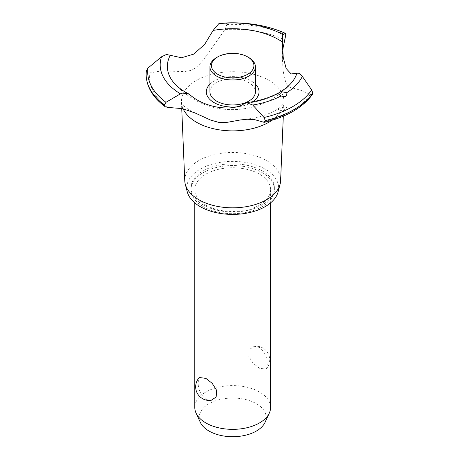 <?xml version="1.0" encoding="UTF-8"?>
<svg xmlns="http://www.w3.org/2000/svg" width="459" height="459" viewBox="0 0 459 459"><rect width="100%" height="100%" fill="white"/><g stroke="black" fill="none" stroke-linecap="round" stroke-linejoin="round"><path stroke-width="0.34" stroke-dasharray="2.29 1.72" d="M203.205 204.909A41.689 24.069 180 0 1 190.996 187.886A41.689 24.069 180 0 1 216.734 165.653A41.689 24.069 180 0 1 262.164 170.868A41.689 24.069 180 0 1 274.373 187.886A41.689 24.069 180 0 1 248.64 210.124A41.689 24.069 180 0 1 203.205 204.909M203.205 206.642A41.689 24.069 180 0 1 190.996 189.619A41.689 24.069 180 0 1 216.734 167.386A41.689 24.069 180 0 1 262.164 172.601A41.689 24.069 180 0 1 274.373 189.619A41.689 24.069 180 0 1 248.64 211.857A41.689 24.069 180 0 1 203.205 206.642M205.884 205.093A37.902 21.883 0 0 0 247.189 209.838A37.902 21.883 0 0 0 270.586 189.619A37.902 21.883 0 0 0 259.484 174.15A37.902 21.883 0 0 0 218.18 169.405A37.902 21.883 0 0 0 194.788 189.619A37.902 21.883 0 0 0 205.884 205.093M259.484 347.44L254.234 346.31L249.208 349.638L248.715 356.31L253.161 363.281L259.484 368.261L266.036 369.134L267.241 364.343C267.241 357.194 264.654 351.56 259.484 347.44M270.586 407.472A37.902 21.883 0 0 0 259.484 391.997A37.902 21.883 0 0 0 218.18 387.258A37.902 21.883 0 0 0 194.788 407.472M211.134 400.34L205.884 399.21C200.715 395.09 198.127 389.456 198.127 382.307L199.332 377.516M200.331 422.349A33.484 19.33 180 0 1 215.965 400.627A33.484 19.33 180 0 1 256.363 403.702A33.484 19.33 180 0 1 265.044 422.349M187.261 191.833A45.934 26.519 180 0 1 211.989 164.213A45.934 26.519 180 0 1 265.164 169.136A45.934 26.519 180 0 1 278.108 191.833M184.77 180.823A47.925 27.672 180 0 1 213.808 154.717A47.925 27.672 180 0 1 266.576 160.587A47.925 27.672 180 0 1 280.598 180.823M183.107 108.777A51.242 29.583 180 0 1 181.684 104.136A51.242 29.583 180 0 1 181.46 102.013A51.242 29.583 180 0 1 212.506 74.106A51.242 29.583 180 0 1 268.917 80.377A51.242 29.583 180 0 1 283.909 102.013A51.242 29.583 180 0 1 283.691 104.136A51.242 29.583 180 0 1 271.998 120.275M168.046 107.417A83.102 47.977 180 0 1 149.927 72.901L158.28 71.42L163.743 71.013L184.455 71.564L190.479 70.543L193.681 69.097L198.248 65.608L203.044 60.318L225.122 29.485A83.102 47.977 180 0 1 284.913 39.944M225.122 29.485L226.861 24.482L226.092 22.95M209.947 84.135A26.364 15.222 180 0 1 251.325 81.071A26.364 15.222 180 0 1 255.422 84.135M190.347 95.145A65.321 37.713 180 0 1 186.492 93.091A65.321 37.713 180 0 1 174.839 83.94A65.321 37.713 180 0 1 170.874 78.621M279.21 108.921L277.873 110.034L280.501 110.412L285.641 109.047L286.973 107.532L284.196 106.878L279.21 108.921M294.494 78.621A65.321 37.713 180 0 1 290.53 83.94A65.321 37.713 180 0 1 244.446 103.522M252.766 101.697A26.364 15.222 180 0 1 251.325 102.598A26.364 15.222 180 0 1 235.92 106.941M282.681 51.655L282.428 58.391L283.008 69.361L284.161 76.98L286.152 83.418L287.695 85.753L289.583 87.158L301.603 90.486L310.25 94.479A83.102 47.977 180 0 1 262.508 122.048M310.25 94.479L312.556 94.336M146.335 70.669L146.318 70.979C146.633 72.717 147.838 73.36 149.927 72.901M209.947 91.834A22.738 13.127 180 0 1 223.981 79.705A22.738 13.127 180 0 1 248.767 82.551A22.738 13.127 180 0 1 255.422 91.834M216.608 57.547A22.738 13.127 180 0 1 248.767 57.547M146.123 74.318A86.562 49.974 180 0 1 146.318 70.979M146.123 73.997A86.562 49.974 180 0 1 146.318 70.933M226.861 24.43A86.562 49.974 180 0 1 285.802 34.832M226.861 24.482A86.562 49.974 180 0 1 285.802 34.884M190.996 187.886L190.996 189.619M194.788 189.619L194.788 202.872M266.036 369.134A13.644 13.644 0 0 0 254.234 346.31M270.586 189.619L270.586 202.872M181.73 108.45L181.46 102.013M181.684 104.136L181.483 103.395C182.045 103.109 178.912 103 189.619 110.235L195.104 112.983M290.53 83.94C267.006 110.86 224.44 117.745 193.807 99.236C186.693 95.122 180.37 90.021 174.839 83.94M277.873 110.034L277.873 93.407M286.973 107.532L286.973 94.17M244.177 119.455C253.649 118.411 261.905 116.443 268.945 113.539C274.098 111.342 277.93 109.185 280.443 107.056L283.886 103.395L283.691 104.136M282.428 58.391L282.428 42.71M283.312 116.202L283.909 102.013M274.373 187.886L274.373 189.619"/><path stroke-width="0.69" d="M194.788 202.872L194.788 407.472A37.902 21.883 0 0 0 196.062 413.106A37.902 21.883 0 0 0 205.884 422.946A37.902 21.883 0 0 0 242.524 428.603A37.902 21.883 0 0 0 269.307 413.106A37.902 21.883 0 0 0 270.586 407.472L270.586 202.872M199.332 377.516L205.884 378.382L212.207 383.363L216.654 390.334L216.16 397.012L211.134 400.34A13.644 13.644 0 0 1 199.332 377.516M269.307 413.106L265.044 422.349A33.484 19.33 180 0 1 241.377 436.044A33.484 19.33 180 0 1 209.006 431.047A33.484 19.33 180 0 1 200.331 422.349L196.062 413.106M283.312 116.202L280.598 180.823A47.925 27.672 180 0 1 280.082 184.266L278.108 191.833A45.934 26.519 180 0 1 247.051 213.079A45.934 26.519 180 0 1 200.204 206.642A45.934 26.519 180 0 1 187.261 191.833L185.293 184.266A47.925 27.672 180 0 1 184.77 180.823L181.73 108.45M280.082 184.266A47.925 27.672 180 0 1 247.671 206.435A47.925 27.672 180 0 1 198.793 199.717A47.925 27.672 180 0 1 185.293 184.266M271.998 120.275A51.242 29.583 180 0 1 268.917 122.214A51.242 29.583 180 0 1 196.452 122.214A51.242 29.583 180 0 1 183.107 108.777M282.75 35.303L282.945 34.649L285.383 33.375L285.802 34.884L283.111 47.719L282.681 51.655M182.619 108.657L168.046 107.417L165.274 106.792L164.339 104.962L166.003 102.3L180.439 93.831L182.619 93.114L188.718 93.923L190.347 95.145C205.139 107.854 232.185 112.025 244.446 103.522L246.454 102.655L252.766 105.031L264.04 117.481L265.279 120.591L264.166 122.341L254.441 119.592L247.149 119.231L240.447 119.954L227.762 122.243L223.361 122.605L218.582 122.318L210.641 120.08L195.104 112.983L182.619 108.657M226.092 22.95A84.995 49.073 180 0 1 285.383 33.375L285.481 33.387C267.867 25.595 248.078 22.112 226.109 22.95L218.777 23.736L213.091 30.443L204.674 44.397L193.681 54.128L181.546 57.742L166.422 54.472L161.539 56.784L147.947 68.07L146.318 70.933M235.92 106.941A26.364 15.222 180 0 1 214.043 102.598A26.364 15.222 180 0 1 209.947 84.135M213.091 30.443A65.321 37.713 180 0 1 278.877 39.755A65.321 37.713 180 0 1 282.428 41.981C282.469 36.508 282.715 34.201 283.169 35.068M188.718 93.923L185.803 92.339C178.809 88.231 173.835 83.658 170.874 78.621A65.321 37.713 180 0 1 170.369 55.109M285.641 96.74L280.994 96.023L277.873 93.407L280.879 91.559L286.743 92.701L286.973 94.17L285.641 96.74M264.166 122.341C286.565 117.034 302.699 107.699 312.556 94.336L312.877 93.108L311.684 89.975L302.343 76.406L299.302 73.268L296.939 73.21A65.321 37.713 180 0 1 294.494 78.621C291.735 83.32 287.196 87.629 280.879 91.559M296.939 73.21L291.161 73.956L286.146 68.506L283.214 57.295L282.428 41.981M255.422 84.135A26.364 15.222 180 0 1 252.766 101.697M248.767 57.547L247.694 56.927L248.767 57.547A22.738 13.127 180 0 1 255.422 66.83L255.422 91.834A22.738 13.127 180 0 1 241.388 103.963A22.738 13.127 180 0 1 216.608 101.118A22.738 13.127 180 0 1 209.947 91.834L209.947 66.83A22.738 13.127 180 0 1 216.608 57.547L217.675 56.927A21.223 12.255 0 0 0 217.675 74.26A21.223 12.255 0 0 0 247.694 74.26A21.223 12.255 0 0 0 247.694 56.927A21.223 12.255 0 0 0 217.675 56.927M255.422 66.83A22.738 13.127 180 0 1 241.388 78.959A22.738 13.127 180 0 1 216.608 76.114A22.738 13.127 180 0 1 209.947 66.83M312.877 93.108A86.562 49.974 180 0 1 293.892 109.632A86.562 49.974 180 0 1 265.279 120.591M312.877 93.16A86.562 49.974 180 0 1 293.892 109.678A86.562 49.974 180 0 1 265.279 120.642M280.994 96.023A72.493 41.855 180 0 1 252.766 105.031M311.684 89.981A84.995 49.073 180 0 1 292.785 106.574A84.995 49.073 180 0 1 264.04 117.481M302.343 76.406A72.493 41.855 180 0 1 286.743 92.701M164.339 105.008A86.562 49.974 180 0 1 146.123 74.456A86.562 49.974 180 0 1 146.123 74.341A86.562 49.974 180 0 1 146.123 74.318L146.123 74.295A86.562 49.974 180 0 1 146.123 73.997L146.335 70.669M164.339 104.962A86.562 49.974 180 0 1 146.123 74.295M166.003 102.3A84.995 49.073 180 0 1 147.947 68.07M180.439 93.831A72.493 41.855 180 0 1 161.539 56.784M218.777 23.736A72.493 41.855 180 0 1 282.945 34.649M278.074 93.171C269.152 97.968 258.612 101.123 246.454 102.655M165.274 106.792C152.87 97.589 146.484 86.814 146.123 74.456"/></g></svg>
